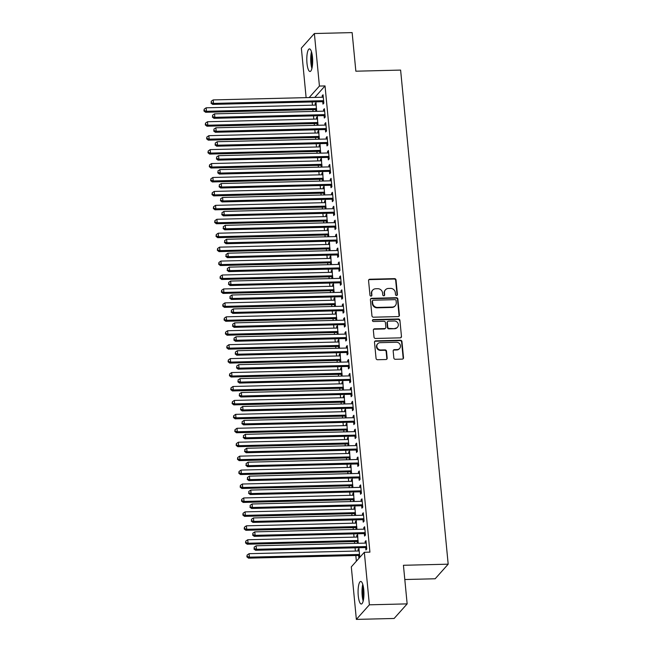 <?xml version="1.0" encoding="UTF-8"?>
<svg xmlns="http://www.w3.org/2000/svg" width="652" height="652" viewBox="0 0 652 652"><rect width="100%" height="100%" fill="white"/><g stroke="black" fill="none" stroke-linecap="round" stroke-linejoin="round"><path stroke-width="0.98" d="M396.555 295.478A0.994 0.929 41.7 0 0 397.427 294.492L396.025 279.961A1.418 1.32 41.7 0 0 394.525 278.632L369.814 279.235A1.418 1.32 41.7 0 0 368.567 280.637L369.969 295.169A0.994 0.929 41.7 0 0 371.673 295.812A0.994 0.929 41.7 0 0 371.893 295.128L371.713 293.245A4.548 4.238 41.7 0 1 375.682 288.763L377.744 288.706A4.548 4.238 41.7 0 1 382.553 292.976L382.74 294.859A0.994 0.929 41.7 0 0 384.444 295.495A0.994 0.929 41.7 0 0 384.656 294.81L384.476 292.927A4.548 4.238 41.7 0 1 388.453 288.445L390.507 288.396A4.548 4.238 41.7 0 1 395.324 292.666L395.503 294.541A0.994 0.929 41.7 0 0 396.555 295.478M397.003 295.356A0.994 0.929 41.7 0 0 397.076 294.891L395.674 280.36A1.418 1.32 41.7 0 0 394.175 279.023L369.456 279.635A1.418 1.32 41.7 0 0 368.73 279.879M371.469 295.984A0.994 0.929 41.7 0 0 371.542 295.519L371.713 293.245M384.232 295.666A0.994 0.929 41.7 0 0 384.305 295.201L384.476 292.927M358.266 595.814A11.296 2.926 88.6 0 1 360.727 581.445A11.296 2.926 88.6 0 1 363.751 589.661A11.296 2.926 88.6 0 1 361.289 604.029A11.296 2.926 88.6 0 1 358.266 595.814M306.986 63.268A11.296 2.926 88.6 0 1 309.447 48.9A11.296 2.926 88.6 0 1 312.471 57.115A11.296 2.926 88.6 0 1 310.01 71.492A11.296 2.926 88.6 0 1 306.986 63.268M393.832 357.956A1.418 1.32 41.7 0 0 395.34 359.293L402.276 359.122A1.418 1.32 41.7 0 0 403.515 357.72L401.958 341.575A1.418 1.32 41.7 0 0 400.458 340.246L375.748 340.849A1.418 1.32 41.7 0 0 374.501 342.251L376.057 358.396A1.418 1.32 41.7 0 0 377.565 359.725L385.935 359.521A1.418 1.32 41.7 0 0 387.174 358.119L386.514 351.216A1.418 1.32 41.7 0 0 385.006 349.88L380.858 349.977A3.806 3.537 41.7 0 1 377.663 343.791A3.806 3.537 41.7 0 1 380.149 342.667L396.416 342.259A3.806 3.537 41.7 0 1 399.611 348.453A3.806 3.537 41.7 0 1 397.125 349.578L394.411 349.643A1.418 1.32 41.7 0 0 393.172 351.045L393.832 357.956M364.321 552.277L369.382 604.812L356.359 619.4L351.306 566.873L364.321 552.277L369.92 552.138L325.03 85.925L319.431 86.056L309.17 97.555M306.122 97.637L301.354 48.118L314.378 33.529L352.137 32.6L355.853 71.198L400.613 70.09L448.185 564.184L403.433 565.284L407.15 603.882L369.382 604.812M314.378 33.529L319.431 86.056M398.176 316.587A1.418 1.32 41.7 0 0 399.415 315.185L397.867 299.04A1.418 1.32 41.7 0 0 396.359 297.711L371.648 298.314A1.418 1.32 41.7 0 0 370.409 299.716L371.958 315.861A1.418 1.32 41.7 0 0 373.466 317.19L398.176 316.587M399.912 320.311L401.469 336.448A1.418 1.32 41.7 0 1 400.222 337.85L375.511 338.461A1.418 1.32 41.7 0 1 374.012 337.125L373.343 330.222A1.418 1.32 41.7 0 1 374.582 328.82L384.607 328.567A1.418 1.32 41.7 0 0 385.845 327.165L385.405 322.585A1.418 1.32 41.7 0 0 383.906 321.257L373.466 321.509A0.994 0.929 41.7 0 1 372.634 319.887A0.994 0.929 41.7 0 1 373.286 319.594L398.405 318.975A1.418 1.32 41.7 0 1 399.912 320.311L401.469 336.448M404.802 579.522L435.169 578.772L448.185 564.184M364.354 533.809L364.566 536.058L365.446 535.072L364.647 526.718L363.767 527.704L363.906 529.179M358.119 543.287L357.606 534.599L356.725 535.585L356.872 537.061M357.312 541.69L357.467 543.303M361.673 505.936L361.884 508.193L362.765 507.207L361.958 498.845L361.078 499.831L361.224 501.306M355.438 515.422L354.924 506.734L354.044 507.721L354.183 509.196M354.631 513.825L354.786 515.439M358.983 478.071L359.203 480.328L360.083 479.342L359.276 470.98L358.396 471.966L358.543 473.442M352.756 487.549L352.243 478.87L351.363 479.856L351.501 481.331M351.95 485.96L352.104 487.566M356.302 450.206L356.522 452.464L357.402 451.477L356.595 443.115L355.715 444.102L355.853 445.577M350.075 459.684L349.553 450.997L348.673 451.983L348.82 453.466M349.268 458.087L349.423 459.701M353.62 422.333L353.832 424.591L354.712 423.604L353.914 415.242L353.034 416.229L353.172 417.712M347.386 431.82L346.872 423.132L345.992 424.118L346.139 425.593M346.579 430.222L346.734 431.836M350.939 394.468L351.151 396.726L352.031 395.74L351.224 387.378L350.344 388.364L350.491 389.839M344.704 403.947L344.191 395.267L343.311 396.253L343.449 397.728M343.897 402.357L344.052 403.963M348.25 366.603L348.47 368.861L349.35 367.875L348.543 359.513L347.663 360.499L347.809 361.974M342.023 376.082L341.509 367.402L340.629 368.388L340.768 369.863M341.216 374.492L341.371 376.098M345.568 338.738L345.788 340.988L346.668 340.002L345.862 331.648L344.981 332.634L345.12 334.109M339.342 348.217L338.82 339.529L337.94 340.515L338.086 341.99M338.535 346.619L338.69 348.233M342.887 310.865L343.107 313.123L343.979 312.137L343.18 303.775L342.3 304.761L342.439 306.236M336.652 320.352L336.139 311.664L335.258 312.65L335.405 314.125M335.845 318.755L336 320.368M340.205 283.001L340.417 285.258L341.298 284.272L340.491 275.91L339.619 276.896L339.757 278.371M333.971 292.479L333.457 283.799L332.577 284.785L332.716 286.261M333.164 290.89L333.319 292.495M337.516 255.136L337.736 257.385L338.616 256.399L337.809 248.045L336.929 249.031L337.076 250.507M331.289 264.614L330.776 255.926L329.896 256.912L330.034 258.396M330.482 263.017L330.637 264.63M334.835 227.263L335.055 229.52L335.935 228.534L335.128 220.172L334.248 221.158L334.386 222.634M328.608 236.749L328.086 228.061L327.206 229.048L327.353 230.523M327.801 235.152L327.956 236.766M332.153 199.398L332.373 201.655L333.245 200.669L332.447 192.307L331.566 193.294L331.705 194.769M325.918 208.876L325.405 200.197L324.525 201.183L324.672 202.658M325.112 207.287L325.267 208.893M329.472 171.533L329.684 173.791L330.564 172.804L329.757 164.443L328.885 165.429L329.024 166.904M323.237 181.011L322.724 172.324L321.843 173.31L321.982 174.793M322.43 179.422L322.585 181.028M326.782 143.66L327.002 145.918L327.883 144.931L327.076 136.57L326.196 137.556L326.342 139.039M320.556 153.147L320.042 144.459L319.162 145.445L319.301 146.92M319.749 151.549L319.904 153.163M324.101 115.795L324.321 118.053L325.201 117.067L324.394 108.705L323.514 109.691L323.661 111.166M317.874 125.274L317.353 116.594L316.481 117.58L316.619 119.055M317.068 123.684L317.222 125.29M325.03 85.925L314.769 97.417M312.145 101.94L312.455 105.192M312.887 109.634L313.058 111.427M313.49 115.877L313.799 119.129M314.223 123.57L314.403 125.363M314.826 129.805L315.144 133.057M315.568 137.507L315.739 139.3M316.171 143.742L316.481 146.993M316.913 151.435L317.084 153.228M317.508 157.678L317.826 160.922M318.249 165.372L318.429 167.165M318.852 171.606L319.162 174.858M319.594 179.308L319.765 181.101M320.197 185.543L320.507 188.795M320.939 193.236L321.11 195.029M321.534 199.479L321.852 202.723M322.275 207.173L322.447 208.966M322.879 213.408L323.188 216.66M323.62 221.109L323.791 222.902M324.223 227.344L324.533 230.596M324.957 235.038L325.136 236.831M325.56 241.281L325.878 244.524M326.302 248.974L326.473 250.767M326.905 255.209L327.214 258.461M327.646 262.903L327.817 264.696M328.241 269.146L328.559 272.397M328.983 276.839L329.154 278.632M329.586 283.082L329.896 286.326M330.328 290.776L330.499 292.569M330.931 297.01L331.24 300.262M331.672 304.704L331.844 306.497M332.267 310.947L332.585 314.199M333.009 318.641L333.18 320.434M333.612 324.875L333.922 328.127M334.354 332.577L334.525 334.37M334.949 338.812L335.267 342.064M335.69 346.505L335.87 348.298M336.293 352.748L336.611 356M337.035 360.442L337.206 362.235M337.638 366.677L337.948 369.928M338.38 374.378L338.551 376.171M338.975 380.613L339.293 383.865M339.716 388.307L339.888 390.1M340.32 394.55L340.629 397.801M341.061 402.243L341.232 404.036M341.664 408.478L341.974 411.73M342.406 416.18L342.577 417.973M343.001 422.414L343.319 425.666M343.743 430.108L343.914 431.901M344.346 436.351L344.655 439.595M345.087 444.045L345.258 445.838M345.682 450.279L346 453.531M346.424 457.981L346.603 459.774M347.027 464.216L347.337 467.468M347.769 471.909L347.94 473.702M348.372 478.152L348.681 481.396M349.113 485.846L349.285 487.639M349.708 492.081L350.026 495.333M350.45 499.782L350.621 501.567M351.053 506.017L351.363 509.269M351.795 513.711L351.966 515.504M352.398 519.954L352.708 523.197M353.131 527.647L353.311 529.44M353.734 533.882L354.052 537.134M354.476 541.576L354.647 543.369M355.079 547.819L355.389 551.07M355.821 555.512L356.367 561.201M316.53 111.345L316.016 102.657L315.136 103.644L315.275 105.119M315.723 109.748L315.878 111.362M322.764 101.867L322.976 104.116L323.857 103.13L323.05 94.776L322.169 95.754L322.316 97.238M319.211 139.21L318.698 130.53L317.817 131.517L317.964 132.992M318.404 137.621L318.559 139.226M325.446 129.732L325.658 131.989L326.538 131.003L325.739 122.641L324.859 123.627L324.998 125.102M321.901 167.075L321.379 158.395L320.499 159.381L320.645 160.857M321.094 165.486L321.249 167.091M328.127 157.597L328.347 159.854L329.227 158.868L328.421 150.506L327.54 151.492L327.679 152.967M324.582 194.948L324.068 186.26L323.188 187.246L323.327 188.721M323.775 193.351L323.93 194.964M330.808 185.461L331.029 187.719L331.909 186.733L331.102 178.371L330.222 179.357L330.368 180.84M327.263 222.813L326.75 214.125L325.87 215.111L326.008 216.594M326.456 221.215L326.611 222.829M333.498 213.334L333.71 215.584L334.59 214.606L333.783 206.244L332.903 207.23L333.05 208.705M329.945 250.678L329.431 241.998L328.551 242.984L328.698 244.459M329.138 249.088L329.293 250.694M336.179 241.199L336.391 243.457L337.271 242.471L336.473 234.109L335.593 235.095L335.731 236.57M332.634 278.551L332.112 269.863L331.232 270.849L331.379 272.324M331.819 276.953L331.974 278.567M338.861 269.064L339.081 271.322L339.961 270.335L339.154 261.974L338.274 262.96L338.412 264.435M335.315 306.416L334.802 297.728L333.922 298.714L334.06 300.189M334.509 304.818L334.663 306.432M341.542 296.937L341.762 299.187L342.642 298.2L341.835 289.847L340.955 290.833L341.102 292.308M337.997 334.28L337.483 325.601L336.603 326.587L336.742 328.062M337.19 332.691L337.345 334.297M344.223 324.802L344.443 327.06L345.324 326.073L344.517 317.711L343.637 318.698L343.783 320.173M340.678 362.153L340.165 353.465L339.284 354.452L339.431 355.927M339.871 360.556L340.026 362.162M346.913 352.667L347.125 354.924L348.005 353.938L347.206 345.576L346.326 346.562L346.465 348.038M343.368 390.018L342.846 381.33L341.966 382.317L342.113 383.792M342.553 388.421L342.707 390.035M349.594 380.54L349.814 382.789L350.695 381.803L349.888 373.449L349.007 374.427L349.146 375.911M346.049 417.883L345.527 409.203L344.655 410.181L344.794 411.665M345.242 416.294L345.397 417.899M352.276 408.405L352.496 410.662L353.376 409.676L352.569 401.314L351.689 402.3L351.835 403.775M348.73 445.748L348.217 437.068L347.337 438.054L347.475 439.529M347.923 444.159L348.078 445.764M354.957 436.269L355.177 438.527L356.057 437.541L355.25 429.179L354.37 430.165L354.517 431.64M351.412 473.621L350.898 464.933L350.018 465.919L350.157 467.394M350.605 472.024L350.76 473.637M357.646 464.134L357.858 466.392L358.739 465.406L357.94 457.044L357.06 458.03L357.198 459.513M354.093 501.486L353.58 492.798L352.699 493.784L352.846 495.267M353.286 499.888L353.441 501.502M360.328 492.007L360.548 494.257L361.428 493.271L360.621 484.917L359.741 485.903L359.88 487.378M356.783 529.351L356.261 520.671L355.389 521.657L355.527 523.132M355.976 527.761L356.131 529.367M363.009 519.872L363.229 522.13L364.109 521.144L363.303 512.782L362.422 513.768L362.561 515.243M358.657 555.626L358.877 557.884L359.749 556.898L358.95 548.536L358.07 549.522L358.209 550.997M365.69 547.737L365.911 549.995L366.791 549.008L365.984 540.647L365.104 541.633L365.25 543.108M407.15 603.882L394.126 618.471L356.359 619.4M315.136 103.644L316.106 103.619M322.169 95.754L323.147 95.738M316.481 117.58L317.451 117.556M323.514 109.691L324.484 109.666M317.817 131.517L318.787 131.492M324.859 123.627L325.829 123.603M319.162 145.445L320.132 145.42M326.196 137.556L327.174 137.531M320.499 159.381L321.477 159.357M327.54 151.492L328.51 151.468M321.843 173.31L322.813 173.293M328.885 165.429L329.855 165.404M323.188 187.246L324.158 187.222M330.222 179.357L331.192 179.333M324.525 201.183L325.503 201.158M331.566 193.294L332.536 193.269M325.87 215.111L326.839 215.087M332.903 207.23L333.881 207.206M327.206 229.048L328.184 229.023M334.248 221.158L335.218 221.134M328.551 242.984L329.521 242.96M335.593 235.095L336.562 235.07M329.896 256.912L330.866 256.888M336.929 249.031L337.907 249.007M331.232 270.849L332.21 270.825M338.274 262.96L339.244 262.935M332.577 284.785L333.547 284.761M339.619 276.896L340.588 276.872M333.922 298.714L334.892 298.689M340.955 290.833L341.925 290.808M335.258 312.65L336.236 312.626M342.3 304.761L343.27 304.737M336.603 326.587L337.573 326.562M343.637 318.698L344.615 318.673M337.94 340.515L338.918 340.491M344.981 332.634L345.951 332.61M339.284 354.452L340.254 354.427M346.326 346.562L347.296 346.538M340.629 368.388L341.599 368.364M347.663 360.499L348.641 360.474M341.966 382.317L342.944 382.292M349.007 374.427L349.977 374.411M343.311 396.253L344.28 396.229M350.344 388.364L351.322 388.339M344.655 410.181L345.625 410.165M351.689 402.3L352.659 402.276M345.992 424.118L346.962 424.093M353.034 416.229L354.003 416.204M347.337 438.054L348.307 438.03M354.37 430.165L355.348 430.141M348.673 451.983L349.651 451.958M355.715 444.102L356.685 444.077M350.018 465.919L350.988 465.895M357.06 458.03L358.029 458.006M351.363 479.856L352.333 479.831M358.396 471.966L359.374 471.942M352.699 493.784L353.677 493.76M359.741 485.903L360.711 485.879M354.044 507.721L355.014 507.696M361.078 499.831L362.056 499.807M355.389 521.657L356.359 521.633M362.422 513.768L363.392 513.743M356.725 535.585L357.695 535.561M363.767 527.704L364.737 527.68M358.07 549.522L359.04 549.497M365.104 541.633L366.082 541.608M385.479 289.79L385.128 290.189A4.548 4.238 41.7 0 0 384.126 293.327M372.708 290.107L372.357 290.499A4.548 4.238 41.7 0 0 371.355 293.636M398.91 316.342A1.418 1.32 41.7 0 0 399.065 315.576L397.516 299.439A1.418 1.32 41.7 0 0 396.008 298.103L371.298 298.714A1.418 1.32 41.7 0 0 370.564 298.958M396.09 300.596A0.994 0.929 41.7 0 0 395.039 299.659L373.343 300.197A0.994 0.929 41.7 0 0 372.471 301.175L372.667 303.164A4.548 4.238 41.7 0 0 377.484 307.426L392.308 307.059A4.548 4.238 41.7 0 0 396.277 302.577L396.09 300.596M372.691 300.49L372.341 300.882A0.994 0.929 41.7 0 0 372.121 301.574L372.471 301.175M395.283 305.715L394.925 306.114A4.548 4.238 41.7 0 1 391.958 307.459L377.125 307.825A4.548 4.238 41.7 0 1 372.316 303.555L372.121 301.574M400.956 337.606A1.418 1.32 41.7 0 0 401.119 336.848M385.536 328.152L385.185 328.543A1.418 1.32 41.7 0 1 384.256 328.967L374.232 329.211A1.418 1.32 41.7 0 0 373.498 329.456M399.562 320.702A1.418 1.32 41.7 0 0 398.054 319.374L372.936 319.993A0.994 0.929 41.7 0 0 372.488 320.116M395.006 328.315A3.806 3.537 41.7 0 0 397.916 323.18A3.806 3.537 41.7 0 0 394.305 320.996L388.568 321.143A1.418 1.32 41.7 0 0 387.329 322.536L387.769 327.125A1.418 1.32 41.7 0 0 389.277 328.453L394.656 328.706A3.806 3.537 41.7 0 0 397.141 327.581L397.492 327.19M387.638 321.558L387.288 321.958A1.418 1.32 41.7 0 0 386.978 322.936L387.329 322.536M394.656 328.706L388.926 328.852A1.418 1.32 41.7 0 1 387.418 327.516L386.978 322.936M399.611 348.453L399.26 348.844A3.806 3.537 41.7 0 1 396.775 349.977L394.061 350.042A1.418 1.32 41.7 0 0 393.327 350.287M377.663 343.791L377.312 344.183A3.806 3.537 41.7 0 0 380.499 350.377L380.858 349.977M386.669 359.276A1.418 1.32 41.7 0 0 386.823 358.51L386.163 351.607A1.418 1.32 41.7 0 0 384.656 350.271L380.499 350.377M403.009 358.877A1.418 1.32 41.7 0 0 403.164 358.111L401.608 341.974A1.418 1.32 41.7 0 0 400.108 340.637L375.389 341.249A1.418 1.32 41.7 0 0 374.664 341.493M316.228 104.915L316.033 105.005A1.451 1.345 -138.3 0 1 315.519 105.119L206.146 107.808L206.48 111.296L205.6 112.274L314.981 109.585A1.451 1.345 -138.3 0 1 315.511 109.675L316.733 110.115M204.296 110.587L204.166 109.194L203.946 110.979L204.296 110.587L206.48 111.296L315.861 108.599A1.451 1.345 -138.3 0 1 316.391 108.688L316.603 108.762M204.166 109.194L206.146 107.808M205.6 112.274L203.946 110.979M323.645 100.881L323.425 100.799A1.451 1.345 41.7 0 0 322.895 100.71L213.522 103.407L213.18 99.919L322.561 97.229A1.451 1.345 41.7 0 0 323.074 97.115L323.27 97.026M323.767 102.225L322.544 101.785A1.451 1.345 41.7 0 0 322.015 101.696L212.642 104.393L213.522 103.407L211.338 102.698L211.199 101.304L211.338 102.698M210.987 103.097L212.642 104.393M213.18 99.919L211.199 101.304M317.573 118.851L317.377 118.933A1.451 1.345 -138.3 0 1 316.864 119.047L207.483 121.745L207.825 125.225L206.945 126.211L316.318 123.521A1.451 1.345 -138.3 0 1 316.848 123.603L318.078 124.051M205.641 124.524L205.502 123.13L205.29 124.915L205.641 124.524L207.825 125.225L317.198 122.535A1.451 1.345 -138.3 0 1 317.728 122.617L317.948 122.698M205.502 123.13L207.483 121.745M206.945 126.211L205.29 124.915M318.918 132.78L318.722 132.869A1.451 1.345 -138.3 0 1 318.209 132.984L208.827 135.673L209.162 139.161L208.281 140.147L317.663 137.45A1.451 1.345 -138.3 0 1 318.192 137.539L319.415 137.98M206.977 138.452L206.847 137.059L206.627 138.852L206.977 138.452L209.162 139.161L318.543 136.464A1.451 1.345 -138.3 0 1 319.072 136.553L319.284 136.635M206.847 137.059L208.827 135.673M208.281 140.147L206.627 138.852M324.981 114.809L324.769 114.736A1.451 1.345 41.7 0 0 324.24 114.646L214.858 117.336L214.524 113.855L323.905 111.166A1.451 1.345 41.7 0 0 324.411 111.052L324.614 110.962M325.112 116.162L323.889 115.722A1.451 1.345 41.7 0 0 323.359 115.632L213.978 118.322L214.858 117.336L212.674 116.635L212.544 115.241L212.674 116.635M212.324 117.026L213.978 118.322M214.524 113.855L212.544 115.241M326.326 128.746L326.114 128.664A1.451 1.345 41.7 0 0 325.576 128.583L216.203 131.272L215.869 127.792L325.242 125.094A1.451 1.345 41.7 0 0 325.755 124.98L325.951 124.899M326.456 130.098L325.234 129.65A1.451 1.345 41.7 0 0 324.696 129.569L215.323 132.258L216.203 131.272L214.019 130.571L213.889 129.177L214.019 130.571M213.669 130.962L215.323 132.258M215.869 127.792L213.889 129.177M312.145 67.433A9.78 2.535 88.6 0 1 311.778 52.845M312.251 55.265A9.055 2.347 -91.4 0 0 312.487 64.988M311.493 51.801A11.223 2.91 -91.4 0 0 311.909 68.484M363.417 599.979A9.78 2.535 88.6 0 1 363.058 585.382M363.531 587.811A9.055 2.347 -91.4 0 0 363.767 597.534M362.773 584.347A11.223 2.91 -91.4 0 0 363.188 601.03M320.254 146.716L320.059 146.806A1.451 1.345 -138.3 0 1 319.545 146.92L210.172 149.61L210.506 153.09L209.626 154.076L318.999 151.386A1.451 1.345 -138.3 0 1 319.537 151.476L320.76 151.916M208.322 152.389L208.192 150.995L207.972 152.78L208.322 152.389L210.506 153.09L319.879 150.4A1.451 1.345 -138.3 0 1 320.417 150.49L320.629 150.563M208.192 150.995L210.172 149.61M209.626 154.076L207.972 152.78M321.599 160.653L321.403 160.734A1.451 1.345 -138.3 0 1 320.89 160.848L211.509 163.546L211.851 167.026L210.971 168.012L320.344 165.323A1.451 1.345 -138.3 0 1 320.874 165.404L322.096 165.852M209.667 166.325L209.528 164.932L209.308 166.716L209.667 166.325L211.851 167.026L321.224 164.337A1.451 1.345 -138.3 0 1 321.754 164.418L321.966 164.5M209.528 164.932L211.509 163.546M210.971 168.012L209.308 166.716M327.663 142.682L327.451 142.601A1.451 1.345 41.7 0 0 326.921 142.511L217.54 145.209L217.206 141.72L326.587 139.031A1.451 1.345 41.7 0 0 327.1 138.917L327.296 138.827M327.793 144.027L326.57 143.587A1.451 1.345 41.7 0 0 326.041 143.497L216.66 146.195L217.54 145.209L215.364 144.5L215.225 143.106L215.364 144.5M215.005 144.899L216.66 146.195M217.206 141.72L215.225 143.106M329.007 156.61L328.795 156.537A1.451 1.345 41.7 0 0 328.266 156.447L218.885 159.137L218.55 155.657L327.923 152.967A1.451 1.345 41.7 0 0 328.437 152.853L328.641 152.764M329.138 157.963L327.915 157.523A1.451 1.345 41.7 0 0 327.385 157.434L218.004 160.123L218.885 159.137L216.7 158.436L216.57 157.042L216.7 158.436M216.35 158.827L218.004 160.123M218.55 155.657L216.57 157.042M322.944 174.581L322.74 174.671A1.451 1.345 -138.3 0 1 322.235 174.785L212.854 177.474L213.188 180.963L212.307 181.949L321.689 179.251A1.451 1.345 -138.3 0 1 322.218 179.341L323.441 179.781M211.003 180.254L210.873 178.86L210.653 180.653L211.003 180.254L213.188 180.963L322.569 178.265A1.451 1.345 -138.3 0 1 323.099 178.355L323.31 178.436M210.873 178.86L212.854 177.474M212.307 181.949L210.653 180.653M330.352 170.547L330.132 170.465A1.451 1.345 41.7 0 0 329.602 170.384L220.229 173.073L219.895 169.593L329.268 166.896A1.451 1.345 41.7 0 0 329.782 166.782L329.977 166.7M330.482 171.9L329.26 171.452A1.451 1.345 41.7 0 0 328.722 171.37L219.349 174.06L220.229 173.073L218.045 172.373L217.907 170.979L218.045 172.373M217.695 172.764L219.349 174.06M219.895 169.593L217.907 170.979M324.28 188.518L324.085 188.607A1.451 1.345 -138.3 0 1 323.571 188.721L214.198 191.411L214.532 194.891L213.652 195.877L323.025 193.188A1.451 1.345 -138.3 0 1 323.563 193.277L324.786 193.717M212.348 194.19L212.21 192.796L211.998 194.581L212.348 194.19L214.532 194.891L323.905 192.201A1.451 1.345 -138.3 0 1 324.443 192.291L324.655 192.364M212.21 192.796L214.198 191.411M213.652 195.877L211.998 194.581M331.689 184.475L331.477 184.402A1.451 1.345 41.7 0 0 330.947 184.312L221.566 187.01L221.232 183.522L330.613 180.832A1.451 1.345 41.7 0 0 331.126 180.718L331.322 180.628M331.819 185.828L330.597 185.388A1.451 1.345 41.7 0 0 330.067 185.298L220.686 187.996L221.566 187.01L219.382 186.301L219.251 184.907L219.382 186.301M219.031 186.7L220.686 187.996M221.232 183.522L219.251 184.907M325.625 202.454L325.429 202.536A1.451 1.345 -138.3 0 1 324.916 202.65L215.535 205.347L215.869 208.827L214.989 209.814L324.37 207.124A1.451 1.345 -138.3 0 1 324.9 207.206L326.122 207.654M213.693 208.127L213.554 206.733L213.334 208.518L213.693 208.127L215.869 208.827L325.25 206.138A1.451 1.345 -138.3 0 1 325.78 206.219L325.992 206.301M213.554 206.733L215.535 205.347M214.989 209.814L213.334 208.518M326.962 216.382L326.766 216.472A1.451 1.345 -138.3 0 1 326.253 216.586L216.88 219.276L217.214 222.764L216.334 223.75L325.715 221.052A1.451 1.345 -138.3 0 1 326.244 221.142L327.467 221.582M215.03 222.055L214.899 220.661L214.679 222.454L215.03 222.055L217.214 222.764L326.595 220.066A1.451 1.345 -138.3 0 1 327.125 220.156L327.337 220.229M214.899 220.661L216.88 219.276M216.334 223.75L214.679 222.454M328.306 230.319L328.111 230.409A1.451 1.345 -138.3 0 1 327.597 230.515L218.216 233.212L218.559 236.692L217.678 237.678L327.051 234.989A1.451 1.345 -138.3 0 1 327.581 235.079L328.812 235.519M216.374 235.991L216.236 234.598L216.024 236.383L216.374 235.991L218.559 236.692L327.932 234.003A1.451 1.345 -138.3 0 1 328.461 234.092L328.681 234.166M216.236 234.598L218.216 233.212M217.678 237.678L216.024 236.383M329.651 244.247L329.447 244.337A1.451 1.345 -138.3 0 1 328.942 244.451L219.561 247.149L219.895 250.629L219.015 251.615L328.396 248.917A1.451 1.345 -138.3 0 1 328.926 249.007L330.148 249.455M217.711 249.928L217.581 248.534L217.36 250.319L217.711 249.928L219.895 250.629L329.276 247.939A1.451 1.345 -138.3 0 1 329.806 248.021L330.018 248.102M217.581 248.534L219.561 247.149M219.015 251.615L217.36 250.319M330.988 258.184L330.792 258.273A1.451 1.345 -138.3 0 1 330.279 258.388L220.906 261.077L221.24 264.565L220.36 265.551L329.733 262.854A1.451 1.345 -138.3 0 1 330.271 262.943L331.493 263.384M219.056 263.856L218.925 262.463L218.705 264.256L219.056 263.856L221.24 264.565L330.613 261.868A1.451 1.345 -138.3 0 1 331.151 261.957L331.363 262.031M218.925 262.463L220.906 261.077M220.36 265.551L218.705 264.256M332.333 272.12L332.137 272.202A1.451 1.345 -138.3 0 1 331.623 272.316L222.242 275.014L222.577 278.494L221.704 279.48L331.077 276.79A1.451 1.345 -138.3 0 1 331.607 276.88L332.83 277.32M220.4 277.793L220.262 276.399L220.042 278.184L220.4 277.793L222.577 278.494L331.958 275.804A1.451 1.345 -138.3 0 1 332.487 275.894L332.699 275.967M220.262 276.399L222.242 275.014M221.704 279.48L220.042 278.184M333.677 286.049L333.474 286.138A1.451 1.345 -138.3 0 1 332.96 286.252L223.587 288.95L223.921 292.43L223.041 293.416L332.422 290.719A1.451 1.345 -138.3 0 1 332.952 290.808L334.174 291.257M221.737 291.729L221.607 290.336L221.387 292.12L221.737 291.729L223.921 292.43L333.302 289.732A1.451 1.345 -138.3 0 1 333.832 289.822L334.044 289.904M221.607 290.336L223.587 288.95M223.041 293.416L221.387 292.12M335.014 299.985L334.818 300.075A1.451 1.345 -138.3 0 1 334.305 300.189L224.932 302.878L225.266 306.367L224.386 307.353L333.759 304.655A1.451 1.345 -138.3 0 1 334.297 304.745L335.519 305.185M223.082 305.658L222.943 304.264L222.731 306.057L223.082 305.658L225.266 306.367L334.639 303.669A1.451 1.345 -138.3 0 1 335.177 303.759L335.389 303.832M222.943 304.264L224.932 302.878M224.386 307.353L222.731 306.057M336.359 313.922L336.163 314.003A1.451 1.345 -138.3 0 1 335.65 314.117L226.268 316.815L226.603 320.295L225.722 321.281L335.104 318.592A1.451 1.345 -138.3 0 1 335.633 318.681L336.856 319.121M224.418 319.594L224.288 318.2L224.068 319.985L224.418 319.594L226.603 320.295L335.984 317.605A1.451 1.345 -138.3 0 1 336.513 317.695L336.725 317.768M224.288 318.2L226.268 316.815M225.722 321.281L224.068 319.985M337.695 327.85L337.5 327.94A1.451 1.345 -138.3 0 1 336.986 328.054L227.613 330.743L227.947 334.231L227.067 335.218L336.448 332.52A1.451 1.345 -138.3 0 1 336.978 332.61L338.201 333.058M225.763 333.522L225.633 332.129L225.413 333.922L225.763 333.522L227.947 334.231L337.32 331.534A1.451 1.345 -138.3 0 1 337.858 331.623L338.07 331.705M225.633 332.129L227.613 330.743M227.067 335.218L225.413 333.922M339.04 341.787L338.844 341.876A1.451 1.345 -138.3 0 1 338.331 341.99L228.95 344.68L229.292 348.168L228.412 349.154L337.785 346.457A1.451 1.345 -138.3 0 1 338.315 346.546L339.537 346.986M227.108 347.459L226.969 346.065L226.757 347.85L227.108 347.459L229.292 348.168L338.665 345.47A1.451 1.345 -138.3 0 1 339.195 345.56L339.415 345.633M226.969 346.065L228.95 344.68M228.412 349.154L226.757 347.85M340.385 355.723L340.181 355.805A1.451 1.345 -138.3 0 1 339.676 355.919L230.295 358.616L230.629 362.096L229.748 363.082L339.13 360.393A1.451 1.345 -138.3 0 1 339.659 360.474L340.882 360.923M228.445 361.395L228.314 360.002L228.094 361.787L228.445 361.395L230.629 362.096L340.01 359.407A1.451 1.345 -138.3 0 1 340.54 359.496L340.752 359.57M228.314 360.002L230.295 358.616M229.748 363.082L228.094 361.787M341.721 369.651L341.526 369.741A1.451 1.345 -138.3 0 1 341.012 369.855L231.639 372.545L231.973 376.033L231.093 377.019L340.466 374.321A1.451 1.345 -138.3 0 1 341.004 374.411L342.227 374.851M229.789 375.324L229.659 373.93L229.439 375.723L229.789 375.324L231.973 376.033L341.346 373.335A1.451 1.345 -138.3 0 1 341.884 373.425L342.096 373.506M229.659 373.93L231.639 372.545M231.093 377.019L229.439 375.723M343.066 383.588L342.87 383.678A1.451 1.345 -138.3 0 1 342.357 383.792L232.976 386.481L233.31 389.961L232.43 390.947L341.811 388.258A1.451 1.345 -138.3 0 1 342.341 388.347L343.563 388.788M231.134 389.26L230.995 387.867L230.775 389.651L231.134 389.26L233.31 389.961L342.691 387.272A1.451 1.345 -138.3 0 1 343.221 387.361L343.433 387.435M230.995 387.867L232.976 386.481M232.43 390.947L230.775 389.651M344.411 397.524L344.207 397.606A1.451 1.345 -138.3 0 1 343.694 397.72L234.321 400.418L234.655 403.898L233.775 404.884L343.156 402.194A1.451 1.345 -138.3 0 1 343.685 402.276L344.908 402.724M232.471 403.197L232.34 401.803L232.12 403.588L232.471 403.197L234.655 403.898L344.036 401.208A1.451 1.345 -138.3 0 1 344.566 401.29L344.778 401.371M232.34 401.803L234.321 400.418M233.775 404.884L232.12 403.588M345.747 411.453L345.552 411.542A1.451 1.345 -138.3 0 1 345.038 411.656L235.665 414.346L236 417.834L235.119 418.82L344.492 416.123A1.451 1.345 -138.3 0 1 345.03 416.212L346.253 416.652M233.815 417.125L233.677 415.731L233.465 417.524L233.815 417.125L236 417.834L345.373 415.137A1.451 1.345 -138.3 0 1 345.902 415.226L346.122 415.308M233.677 415.731L235.665 414.346M235.119 418.82L233.465 417.524M347.092 425.389L346.897 425.479A1.451 1.345 -138.3 0 1 346.383 425.593L237.002 428.282L237.336 431.763L236.456 432.749L345.837 430.059A1.451 1.345 -138.3 0 1 346.367 430.149L347.589 430.589M235.152 431.062L235.022 429.668L234.802 431.453L235.152 431.062L237.336 431.763L346.717 429.073A1.451 1.345 -138.3 0 1 347.247 429.163L347.459 429.236M235.022 429.668L237.002 428.282M236.456 432.749L234.802 431.453M348.429 439.326L348.233 439.407A1.451 1.345 -138.3 0 1 347.72 439.521L238.347 442.219L238.681 445.699L237.801 446.685L347.182 443.996A1.451 1.345 -138.3 0 1 347.712 444.077L348.934 444.525M236.497 444.998L236.366 443.604L236.146 445.389L236.497 444.998L238.681 445.699L348.054 443.01A1.451 1.345 -138.3 0 1 348.592 443.091L348.804 443.173M236.366 443.604L238.347 442.219M237.801 446.685L236.146 445.389M349.774 453.254L349.578 453.344A1.451 1.345 -138.3 0 1 349.065 453.458L239.683 456.147L240.026 459.636L239.145 460.622L348.518 457.924A1.451 1.345 -138.3 0 1 349.048 458.014L350.271 458.454M237.841 458.926L237.703 457.533L237.491 459.326L237.841 458.926L240.026 459.636L349.399 456.938A1.451 1.345 -138.3 0 1 349.928 457.028L350.14 457.109M237.703 457.533L239.683 456.147M239.145 460.622L237.491 459.326M351.118 467.191L350.915 467.28A1.451 1.345 -138.3 0 1 350.409 467.394L241.028 470.084L241.362 473.564L240.482 474.55L349.863 471.861A1.451 1.345 -138.3 0 1 350.393 471.95L351.615 472.39M239.178 472.863L239.048 471.469L238.828 473.254L239.178 472.863L241.362 473.564L350.743 470.874A1.451 1.345 -138.3 0 1 351.273 470.964L351.485 471.037M239.048 471.469L241.028 470.084M240.482 474.55L238.828 473.254M352.455 481.127L352.259 481.209A1.451 1.345 -138.3 0 1 351.746 481.323L242.373 484.02L242.707 487.5L241.827 488.487L351.2 485.797A1.451 1.345 -138.3 0 1 351.738 485.879L352.96 486.327M240.523 486.799L240.384 485.406L240.172 487.191L240.523 486.799L242.707 487.5L352.08 484.811A1.451 1.345 -138.3 0 1 352.618 484.892L352.83 484.974M240.384 485.406L242.373 484.02M241.827 488.487L240.172 487.191M333.033 198.412L332.822 198.338A1.451 1.345 41.7 0 0 332.284 198.249L222.911 200.938L222.577 197.458L331.95 194.761A1.451 1.345 41.7 0 0 332.463 194.655L332.659 194.565M333.164 199.765L331.941 199.325A1.451 1.345 41.7 0 0 331.412 199.235L222.03 201.924L222.911 200.938L220.726 200.237L220.596 198.844L220.726 200.237M220.376 200.629L222.03 201.924M222.577 197.458L220.596 198.844M334.37 212.348L334.158 212.267A1.451 1.345 41.7 0 0 333.628 212.185L224.255 214.875L223.913 211.395L333.294 208.697A1.451 1.345 41.7 0 0 333.808 208.583L334.003 208.493M334.5 213.701L333.278 213.253A1.451 1.345 41.7 0 0 332.748 213.163L223.375 215.861L224.255 214.875L222.071 214.174L221.933 212.78L222.071 214.174M221.721 214.565L223.375 215.861M223.913 211.395L221.933 212.78M335.715 226.277L335.503 226.203A1.451 1.345 41.7 0 0 334.973 226.114L225.592 228.811L225.258 225.323L334.639 222.634A1.451 1.345 41.7 0 0 335.144 222.519L335.348 222.43M335.845 227.63L334.623 227.189A1.451 1.345 41.7 0 0 334.093 227.1L224.712 229.797L225.592 228.811L223.408 228.102L223.277 226.709L223.408 228.102M223.057 228.502L224.712 229.797M225.258 225.323L223.277 226.709M337.06 240.213L336.848 240.14A1.451 1.345 41.7 0 0 336.31 240.05L226.937 242.74L226.603 239.26L335.976 236.562A1.451 1.345 41.7 0 0 336.489 236.448L336.685 236.366M337.19 241.566L335.967 241.126A1.451 1.345 41.7 0 0 335.43 241.036L226.057 243.726L226.937 242.74L224.753 242.039L224.614 240.645L224.753 242.039M224.402 242.43L226.057 243.726M226.603 239.26L224.614 240.645M338.396 254.15L338.184 254.068A1.451 1.345 41.7 0 0 337.654 253.978L228.273 256.676L227.939 253.196L337.32 250.498A1.451 1.345 41.7 0 0 337.834 250.384L338.029 250.295M338.527 255.502L337.304 255.054A1.451 1.345 41.7 0 0 336.774 254.965L227.393 257.662L228.273 256.676L226.097 255.967L225.959 254.582L226.097 255.967M225.739 256.366L227.393 257.662M227.939 253.196L225.959 254.582M339.741 268.078L339.529 268.005A1.451 1.345 41.7 0 0 338.999 267.915L229.618 270.613L229.284 267.124L338.657 264.435A1.451 1.345 41.7 0 0 339.17 264.321L339.366 264.231M339.871 269.431L338.649 268.991A1.451 1.345 41.7 0 0 338.119 268.901L228.738 271.599L229.618 270.613L227.434 269.904L227.303 268.51L227.434 269.904M227.083 270.303L228.738 271.599M229.284 267.124L227.303 268.51M341.086 282.014L340.866 281.941A1.451 1.345 41.7 0 0 340.336 281.851L230.963 284.541L230.621 281.061L340.002 278.363A1.451 1.345 41.7 0 0 340.515 278.249L340.711 278.168M341.216 283.367L339.985 282.927A1.451 1.345 41.7 0 0 339.456 282.838L230.083 285.527L230.963 284.541L228.779 283.84L228.64 282.446L228.779 283.84M228.428 284.231L230.083 285.527M230.621 281.061L228.64 282.446M342.422 295.951L342.21 295.869A1.451 1.345 41.7 0 0 341.681 295.78L232.299 298.477L231.965 294.989L341.346 292.3A1.451 1.345 41.7 0 0 341.86 292.186L342.055 292.096M342.553 297.304L341.33 296.856A1.451 1.345 41.7 0 0 340.8 296.766L231.419 299.464L232.299 298.477L230.115 297.768L229.985 296.375L230.115 297.768M229.765 298.168L231.419 299.464M231.965 294.989L229.985 296.375M343.767 309.879L343.555 309.806A1.451 1.345 41.7 0 0 343.017 309.716L233.644 312.414L233.31 308.926L342.683 306.236A1.451 1.345 41.7 0 0 343.197 306.122L343.392 306.032M343.897 311.232L342.675 310.792A1.451 1.345 41.7 0 0 342.137 310.702L232.764 313.392L233.644 312.414L231.46 311.705L231.33 310.311L231.46 311.705M231.11 312.096L232.764 313.392M233.31 308.926L231.33 310.311M345.104 323.816L344.892 323.734A1.451 1.345 41.7 0 0 344.362 323.653L234.981 326.342L234.647 322.862L344.028 320.165A1.451 1.345 41.7 0 0 344.541 320.05L344.737 319.969M345.234 325.169L344.012 324.72A1.451 1.345 41.7 0 0 343.482 324.639L234.109 327.328L234.981 326.342L232.805 325.641L232.666 324.248L232.805 325.641M232.446 326.033L234.109 327.328M234.647 322.862L232.666 324.248M346.448 337.752L346.236 337.671A1.451 1.345 41.7 0 0 345.707 337.581L236.326 340.279L235.991 336.791L345.364 334.101A1.451 1.345 41.7 0 0 345.878 333.987L346.082 333.897M346.579 339.097L345.356 338.657A1.451 1.345 41.7 0 0 344.827 338.567L235.445 341.265L236.326 340.279L234.141 339.57L234.011 338.176L234.141 339.57M233.791 339.969L235.445 341.265M235.991 336.791L234.011 338.176M347.793 351.681L347.581 351.607A1.451 1.345 41.7 0 0 347.043 351.518L237.67 354.207L237.336 350.727L346.709 348.038A1.451 1.345 41.7 0 0 347.223 347.923L347.418 347.834M347.923 353.034L346.701 352.593A1.451 1.345 41.7 0 0 346.163 352.504L236.79 355.193L237.67 354.207L235.486 353.506L235.348 352.113L235.486 353.506M235.136 353.897L236.79 355.193M237.336 350.727L235.348 352.113M349.13 365.617L348.918 365.536A1.451 1.345 41.7 0 0 348.388 365.454L239.007 368.144L238.673 364.664L348.054 361.966A1.451 1.345 41.7 0 0 348.567 361.852L348.763 361.77M349.26 366.97L348.038 366.522A1.451 1.345 41.7 0 0 347.508 366.44L238.127 369.13L239.007 368.144L236.831 367.443L236.692 366.049L236.831 367.443M236.472 367.834L238.127 369.13M238.673 364.664L236.692 366.049M350.474 379.554L350.263 379.472A1.451 1.345 41.7 0 0 349.733 379.382L240.352 382.08L240.017 378.592L349.39 375.902A1.451 1.345 41.7 0 0 349.904 375.788L350.1 375.699M350.605 380.898L349.382 380.458A1.451 1.345 41.7 0 0 348.853 380.369L239.471 383.066L240.352 382.08L238.167 381.371L238.037 379.977L238.167 381.371M237.817 381.77L239.471 383.066M240.017 378.592L238.037 379.977M351.819 393.482L351.599 393.409A1.451 1.345 41.7 0 0 351.069 393.319L241.696 396.008L241.354 392.528L350.735 389.839A1.451 1.345 41.7 0 0 351.249 389.725L351.444 389.635M351.95 394.835L350.719 394.395A1.451 1.345 41.7 0 0 350.189 394.305L240.816 396.995L241.696 396.008L239.512 395.308L239.374 393.914L239.512 395.308M239.162 395.699L240.816 396.995M241.354 392.528L239.374 393.914M353.156 407.418L352.944 407.337A1.451 1.345 41.7 0 0 352.414 407.255L243.033 409.945L242.699 406.465L352.08 403.767A1.451 1.345 41.7 0 0 352.585 403.653L352.789 403.572M353.286 408.771L352.064 408.323A1.451 1.345 41.7 0 0 351.534 408.242L242.153 410.931L243.033 409.945L240.849 409.244L240.718 407.85L240.849 409.244M240.498 409.635L242.153 410.931M242.699 406.465L240.718 407.85M354.501 421.355L354.289 421.273A1.451 1.345 41.7 0 0 353.751 421.184L244.378 423.882L244.044 420.393L353.417 417.704A1.451 1.345 41.7 0 0 353.93 417.59L354.126 417.5M354.631 422.7L353.408 422.26A1.451 1.345 41.7 0 0 352.871 422.17L243.498 424.868L244.378 423.882L242.194 423.172L242.063 421.779L242.194 423.172M241.843 423.572L243.498 424.868M244.044 420.393L242.063 421.779M355.837 435.283L355.625 435.21A1.451 1.345 41.7 0 0 355.095 435.12L245.714 437.81L245.38 434.33L354.761 431.632A1.451 1.345 41.7 0 0 355.275 431.526L355.47 431.437M355.968 436.636L354.745 436.196A1.451 1.345 41.7 0 0 354.215 436.106L244.842 438.796L245.714 437.81L243.538 437.109L243.4 435.715L243.538 437.109M243.18 437.5L244.842 438.796M245.38 434.33L243.4 435.715M357.182 449.22L356.97 449.138A1.451 1.345 41.7 0 0 356.44 449.057L247.059 451.746L246.725 448.266L356.098 445.569A1.451 1.345 41.7 0 0 356.611 445.455L356.815 445.365M357.312 450.573L356.09 450.124A1.451 1.345 41.7 0 0 355.56 450.043L246.179 452.732L247.059 451.746L244.875 451.045L244.744 449.652L244.875 451.045M244.524 451.437L246.179 452.732M246.725 448.266L244.744 449.652M358.527 463.148L358.307 463.075A1.451 1.345 41.7 0 0 357.777 462.985L248.404 465.683L248.07 462.195L357.443 459.505A1.451 1.345 41.7 0 0 357.956 459.391L358.152 459.301M358.657 464.501L357.435 464.061A1.451 1.345 41.7 0 0 356.897 463.971L247.524 466.669L248.404 465.683L246.22 464.974L246.081 463.58L246.22 464.974M245.869 465.373L247.524 466.669M248.07 462.195L246.081 463.58M359.863 477.085L359.651 477.011A1.451 1.345 41.7 0 0 359.122 476.922L249.74 479.611L249.406 476.131L358.787 473.433A1.451 1.345 41.7 0 0 359.301 473.328L359.496 473.238M359.994 478.438L358.771 477.997A1.451 1.345 41.7 0 0 358.241 477.908L248.86 480.597L249.74 479.611L247.556 478.91L247.426 477.517L247.556 478.91M247.206 479.301L248.86 480.597M249.406 476.131L247.426 477.517M353.8 495.055L353.604 495.145A1.451 1.345 -138.3 0 1 353.091 495.259L243.709 497.949L244.044 501.437L243.163 502.423L352.545 499.725A1.451 1.345 -138.3 0 1 353.074 499.815L354.297 500.255M241.868 500.728L241.729 499.334L241.509 501.127L241.868 500.728L244.044 501.437L353.425 498.739A1.451 1.345 -138.3 0 1 353.954 498.829L354.166 498.902M241.729 499.334L243.709 497.949M243.163 502.423L241.509 501.127M361.208 491.021L360.996 490.94A1.451 1.345 41.7 0 0 360.458 490.85L251.085 493.548L250.751 490.068L360.124 487.37A1.451 1.345 41.7 0 0 360.637 487.256L360.833 487.166M361.338 492.374L360.116 491.926A1.451 1.345 41.7 0 0 359.586 491.836L250.205 494.534L251.085 493.548L248.901 492.847L248.771 491.453L248.901 492.847M248.551 493.238L250.205 494.534M250.751 490.068L248.771 491.453M355.136 508.992L354.941 509.082A1.451 1.345 -138.3 0 1 354.427 509.188L245.054 511.885L245.388 515.365L244.508 516.351L353.889 513.662A1.451 1.345 -138.3 0 1 354.419 513.752L355.642 514.192M243.204 514.664L243.074 513.271L242.854 515.056L243.204 514.664L245.388 515.365L354.769 512.676A1.451 1.345 -138.3 0 1 355.299 512.765L355.511 512.839M243.074 513.271L245.054 511.885M244.508 516.351L242.854 515.056M362.553 504.95L362.333 504.876A1.451 1.345 41.7 0 0 361.803 504.787L252.43 507.484L252.088 503.996L361.469 501.306A1.451 1.345 41.7 0 0 361.982 501.192L362.178 501.103M362.675 506.302L361.452 505.862A1.451 1.345 41.7 0 0 360.923 505.773L251.55 508.47L252.43 507.484L250.246 506.775L250.107 505.381L250.246 506.775M249.895 507.174L251.55 508.47M252.088 503.996L250.107 505.381M356.481 522.92L356.285 523.01A1.451 1.345 -138.3 0 1 355.772 523.124L246.391 525.822L246.733 529.302L245.853 530.288L355.226 527.59A1.451 1.345 -138.3 0 1 355.756 527.68L356.986 528.128M244.549 528.601L244.41 527.207L244.198 528.992L244.549 528.601L246.733 529.302L356.106 526.612A1.451 1.345 -138.3 0 1 356.636 526.694L356.856 526.775M244.41 527.207L246.391 525.822M245.853 530.288L244.198 528.992M363.889 518.886L363.677 518.813A1.451 1.345 41.7 0 0 363.148 518.723L253.767 521.413L253.432 517.933L362.814 515.235A1.451 1.345 41.7 0 0 363.319 515.121L363.523 515.039M364.02 520.239L362.797 519.799A1.451 1.345 41.7 0 0 362.267 519.709L252.886 522.399L253.767 521.413L251.582 520.712L251.452 519.318L251.582 520.712M251.232 521.103L252.886 522.399M253.432 517.933L251.452 519.318M357.826 536.857L357.63 536.946A1.451 1.345 -138.3 0 1 357.117 537.061L247.736 539.75L248.07 543.238L247.189 544.224L356.571 541.527A1.451 1.345 -138.3 0 1 357.1 541.616L358.323 542.057M245.885 542.529L245.755 541.136L245.535 542.929L245.885 542.529L248.07 543.238L357.451 540.541A1.451 1.345 -138.3 0 1 357.981 540.63L358.192 540.704M245.755 541.136L247.736 539.75M247.189 544.224L245.535 542.929M365.234 532.823L365.022 532.741A1.451 1.345 41.7 0 0 364.484 532.651L255.111 535.349L254.777 531.869L364.15 529.171A1.451 1.345 41.7 0 0 364.664 529.057L364.859 528.968M365.364 534.175L364.142 533.727A1.451 1.345 41.7 0 0 363.604 533.638L254.231 536.335L255.111 535.349L252.927 534.64L252.797 533.254L252.927 534.64M252.577 535.039L254.231 536.335M254.777 531.869L252.797 533.254M359.162 550.793L358.967 550.875A1.451 1.345 -138.3 0 1 358.453 550.989L249.08 553.687L249.414 557.167L248.534 558.153L357.907 555.463A1.451 1.345 -138.3 0 1 358.445 555.553L359.668 555.993M247.23 556.466L247.1 555.072L246.88 556.857L247.23 556.466L249.414 557.167L358.787 554.477A1.451 1.345 -138.3 0 1 359.325 554.567L359.537 554.64M247.1 555.072L249.08 553.687M248.534 558.153L246.88 556.857M366.571 546.751L366.359 546.678A1.451 1.345 41.7 0 0 365.829 546.588L256.448 549.286L256.114 545.797L365.495 543.108A1.451 1.345 41.7 0 0 366.008 542.994L366.204 542.904M366.701 548.104L365.479 547.664A1.451 1.345 41.7 0 0 364.949 547.574L255.568 550.272L256.448 549.286L254.272 548.577L254.133 547.183L254.272 548.577M253.913 548.976L255.568 550.272M256.114 545.797L254.133 547.183M314.981 109.585L315.861 108.599M315.511 109.675L316.391 108.688M323.425 100.799L322.544 101.785M322.895 100.71L322.015 101.696M316.318 123.521L317.198 122.535M316.848 123.603L317.728 122.617M317.663 137.45L318.543 136.464M318.192 137.539L319.072 136.553M324.769 114.736L323.889 115.722M324.24 114.646L323.359 115.632M326.114 128.664L325.234 129.65M325.576 128.583L324.696 129.569M318.999 151.386L319.879 150.4M319.537 151.476L320.417 150.49M320.344 165.323L321.224 164.337M320.874 165.404L321.754 164.418M327.451 142.601L326.57 143.587M326.921 142.511L326.041 143.497M328.795 156.537L327.915 157.523M328.266 156.447L327.385 157.434M321.689 179.251L322.569 178.265M322.218 179.341L323.099 178.355M330.132 170.465L329.26 171.452M329.602 170.384L328.722 171.37M323.025 193.188L323.905 192.201M323.563 193.277L324.443 192.291M331.477 184.402L330.597 185.388M330.947 184.312L330.067 185.298M324.37 207.124L325.25 206.138M324.9 207.206L325.78 206.219M325.715 221.052L326.595 220.066M326.244 221.142L327.125 220.156M327.051 234.989L327.932 234.003M327.581 235.079L328.461 234.092M328.396 248.917L329.276 247.939M328.926 249.007L329.806 248.021M329.733 262.854L330.613 261.868M330.271 262.943L331.151 261.957M331.077 276.79L331.958 275.804M331.607 276.88L332.487 275.894M332.422 290.719L333.302 289.732M332.952 290.808L333.832 289.822M333.759 304.655L334.639 303.669M334.297 304.745L335.177 303.759M335.104 318.592L335.984 317.605M335.633 318.681L336.513 317.695M336.448 332.52L337.32 331.534M336.978 332.61L337.858 331.623M337.785 346.457L338.665 345.47M338.315 346.546L339.195 345.56M339.13 360.393L340.01 359.407M339.659 360.474L340.54 359.496M340.466 374.321L341.346 373.335M341.004 374.411L341.884 373.425M341.811 388.258L342.691 387.272M342.341 388.347L343.221 387.361M343.156 402.194L344.036 401.208M343.685 402.276L344.566 401.29M344.492 416.123L345.373 415.137M345.03 416.212L345.902 415.226M345.837 430.059L346.717 429.073M346.367 430.149L347.247 429.163M347.182 443.996L348.054 443.01M347.712 444.077L348.592 443.091M348.518 457.924L349.399 456.938M349.048 458.014L349.928 457.028M349.863 471.861L350.743 470.874M350.393 471.95L351.273 470.964M351.2 485.797L352.08 484.811M351.738 485.879L352.618 484.892M332.822 198.338L331.941 199.325M332.284 198.249L331.412 199.235M334.158 212.267L333.278 213.253M333.628 212.185L332.748 213.163M335.503 226.203L334.623 227.189M334.973 226.114L334.093 227.1M336.848 240.14L335.967 241.126M336.31 240.05L335.43 241.036M338.184 254.068L337.304 255.054M337.654 253.978L336.774 254.965M339.529 268.005L338.649 268.991M338.999 267.915L338.119 268.901M340.866 281.941L339.985 282.927M340.336 281.851L339.456 282.838M342.21 295.869L341.33 296.856M341.681 295.78L340.8 296.766M343.555 309.806L342.675 310.792M343.017 309.716L342.137 310.702M344.892 323.734L344.012 324.72M344.362 323.653L343.482 324.639M346.236 337.671L345.356 338.657M345.707 337.581L344.827 338.567M347.581 351.607L346.701 352.593M347.043 351.518L346.163 352.504M348.918 365.536L348.038 366.522M348.388 365.454L347.508 366.44M350.263 379.472L349.382 380.458M349.733 379.382L348.853 380.369M351.599 393.409L350.719 394.395M351.069 393.319L350.189 394.305M352.944 407.337L352.064 408.323M352.414 407.255L351.534 408.242M354.289 421.273L353.408 422.26M353.751 421.184L352.871 422.17M355.625 435.21L354.745 436.196M355.095 435.12L354.215 436.106M356.97 449.138L356.09 450.124M356.44 449.057L355.56 450.043M358.307 463.075L357.435 464.061M357.777 462.985L356.897 463.971M359.651 477.011L358.771 477.997M359.122 476.922L358.241 477.908M352.545 499.725L353.425 498.739M353.074 499.815L353.954 498.829M360.996 490.94L360.116 491.926M360.458 490.85L359.586 491.836M353.889 513.662L354.769 512.676M354.419 513.752L355.299 512.765M362.333 504.876L361.452 505.862M361.803 504.787L360.923 505.773M355.226 527.59L356.106 526.612M355.756 527.68L356.636 526.694M363.677 518.813L362.797 519.799M363.148 518.723L362.267 519.709M356.571 541.527L357.451 540.541M357.1 541.616L357.981 540.63M365.022 532.741L364.142 533.727M364.484 532.651L363.604 533.638M357.907 555.463L358.787 554.477M358.445 555.553L359.325 554.567M366.359 546.678L365.479 547.664M365.829 546.588L364.949 547.574"/></g></svg>
